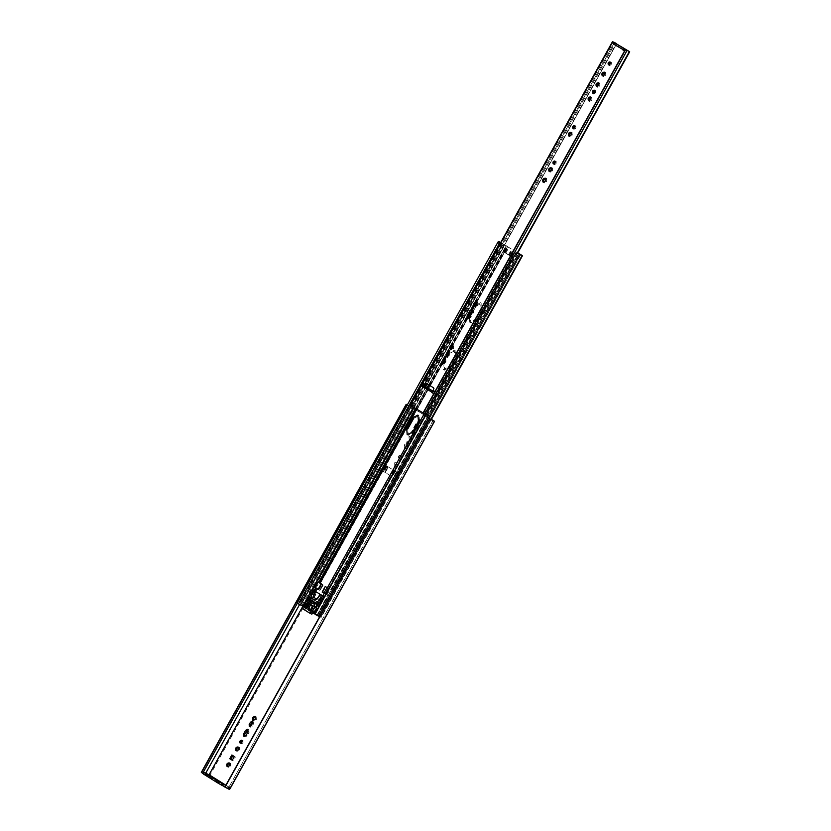 <?xml version="1.0" encoding="UTF-8"?>
<svg xmlns="http://www.w3.org/2000/svg" width="831" height="831" viewBox="0 0 831 831"><rect width="100%" height="100%" fill="white"/><g stroke="black" fill="none" stroke-linecap="round" stroke-linejoin="round"><path stroke-width="0.62" stroke-dasharray="4.16 3.12" d="M426.023 414.783L423.436 413.36L625.836 49.715L623.842 49.351M423.436 413.36L411.999 406.245L614.4 42.599L412.02 406.255L414.274 407.325L410.389 405.372M625.764 49.393L624.881 50.826L614.379 44.209M617.516 44.365L616.737 45.757L624.881 50.826L625.66 49.424M623.053 49.985L624.102 50.514L623.572 49.808L624.102 50.514L624.891 49.87M614.732 43.555L614.587 44.594L615.428 44.739L613.538 44.064M622.523 49.278L623.416 50.078M616.737 45.757L615.272 45.019M473.286 309.818L473.545 312.446L470.658 317.629L468.476 318.751L467.448 318.231M445.104 359.262L445.8 359.345L445.956 361.392L444.616 363.781L442.902 364.664L442.497 364.186M414.274 407.325L425.742 386.727L414.274 407.335M427.3 383.932L616.56 43.887L427.3 383.932M413.931 407.107L616.342 43.461M412.914 406.556L615.314 42.9L412.882 406.556M412.862 406.536L615.272 42.88M426.895 415.261L517.152 253.102M426.947 415.292L517.214 253.112M427.279 415.417L517.557 253.216M426.937 415.199L629.347 51.553M610.37 62.346L611.065 62.429C611.761 64.164 611.221 65.13 609.445 65.327L609.092 64.88M608.458 64.839L609.445 65.327M604.667 72.546L605.352 72.681C606.235 74.883 605.56 76.109 603.306 76.359L602.942 75.974M602.34 75.881L603.306 76.359M598.777 83.131L599.463 83.277C600.346 85.479 599.66 86.704 597.416 86.954L597.053 86.569M596.44 86.466L597.416 86.954M594.612 90.662L595.308 90.745C596.004 92.48 595.463 93.446 593.687 93.643L593.334 93.197M592.7 93.145L593.687 93.643M590.893 97.289L591.579 97.435C592.461 99.627 591.786 100.852 589.532 101.112L589.169 100.717M588.566 100.624L589.532 101.112M571.198 132.68L571.884 132.815C572.767 135.017 572.092 136.242 569.837 136.502L569.474 136.107M568.861 136.014L569.837 136.502M574.917 126.052L575.603 126.135C576.298 127.87 575.769 128.836 573.992 129.034L573.639 128.587M573.006 128.535L573.992 129.034M551.504 168.07L552.189 168.205C553.072 170.407 552.386 171.633 550.143 171.892L549.779 171.498M549.166 171.404L550.143 171.892M555.212 161.443L555.908 161.526C556.604 163.26 556.064 164.226 554.298 164.424L553.945 163.977M553.311 163.925L554.298 164.424M452.552 345.852L453.227 345.997C454.121 348.199 453.435 349.425 451.181 349.674L450.818 349.29M450.215 349.186L451.181 349.674M476.734 302.391L477.41 302.546C478.365 304.915 477.628 306.234 475.207 306.504L474.844 306.14M474.241 306.026L475.207 306.504M545.655 178.561L546.341 178.717C547.286 181.085 546.559 182.405 544.139 182.675L543.775 182.301M543.173 182.186L544.139 182.675M448.387 353.383L449.072 353.466C449.768 355.201 449.239 356.167 447.462 356.364L447.109 355.917M446.476 355.865L447.462 356.364M424.111 386.28L423.717 387.433L424.433 387.495L423.384 386.966M432.265 392.866L424.433 387.495M432.245 392.866L433.637 393.229L434.665 391.391L434.426 388.243L426.293 383.309M426.095 386.914L425.327 388.306L426.895 389.188L427.674 387.797M426.895 389.188L433.792 393.572L434.675 392.149L433.896 393.541L432.743 393.053M433.252 391.515L434.675 392.149L433.356 391.328M425.327 388.306L424.277 387.776M320.486 599.494L321.358 597.936L320.486 599.494L319.374 599.296L320.548 597.177L319.374 599.296M314.856 595.993L315.624 594.02L314.534 596.191L313.734 595.785L314.918 593.666L313.734 595.785M306.514 608.656L308.093 609.611L309.454 608.957L311.365 605.217L310.098 603.763L309.35 604.293M310.077 603.753L309.028 603.472M310.482 611.117L312.061 612.073L313.412 611.419L314.71 609.092L314.544 606.526L312.435 606.246M313.64 605.976L311.448 604.926M316.029 605.061L316.704 603.67L311.407 600.377L310.597 601.821L313.983 604.023M312.311 600.294L314.367 601.322L313.162 601.467M311.407 600.377L309.215 599.411M310.877 603.14L314.139 604.023M318.605 602.641L319.281 603.067M314.565 590.748L312.487 592.274L310.628 597.271L311.355 598.507L309.028 602.683L307.647 602.62L305.029 607.326L305.237 610.079L311.677 614.088M308.01 602.433L305.6 601.582M321.306 597.551L320.122 599.67L321.358 597.936L320.548 597.177M315.624 594.02L314.918 593.666M311.552 594.518L309.506 593.479M500.085 242.32L506.287 245.768L503.337 251.627L508.998 255.273L511.969 256.997L515.075 251.419L518.409 253.31L331.05 589.927L328.889 588.722M411.366 405.985L501.914 243.296M302.785 606.111L297.02 603.119M307.792 607.222L311.199 601.104L312.186 600.595L311.916 602.485L316.704 605.467L318.107 604.272L318.2 605.456L314.585 613.164L317.182 614.982L327.622 595.235L329.045 596.17L325.783 594.3M304.967 607.648L306.577 608.178L317.286 588.94L318.346 589.605L321.774 584.151L319.114 582.365L323.093 584.91L320.382 583.372L504.646 252.323L513.08 257.558L516.186 251.98L518.502 253.278L330.717 589.667L332.151 590.592L331.05 589.927M317.224 588.743L306.369 608.24L317.213 588.743L316.019 587.933L319.987 590.488L318.128 589.314L318.668 589.719L321.774 584.151L321.119 583.944M325.253 586.52L331.143 589.896M324.235 593.272L328.037 595.474M476.236 305.922L481.668 303.305L482.125 309.589L476.236 320.184L470.803 322.802L470.346 316.518L476.236 305.922L475.187 305.403L480.619 302.775L481.087 309.07L475.187 319.655L469.764 322.283L469.297 315.988L470.346 316.518M449.935 353.185L455.357 350.557L455.824 356.852L449.935 367.437L444.647 370.148L444.034 363.77L449.935 353.185L448.885 352.656L448.418 353.497M413.672 418.336L419.094 415.708L419.562 422.003L413.672 432.587L408.239 435.215L407.772 428.921M320.278 599.889L321.587 597.541L320.278 599.889L319.239 599.359L320.486 596.99L321.587 597.541M314.762 596.45L316.06 594.103L314.804 596.471L313.754 595.952L314.959 593.552L316.06 594.103M504.646 252.323L507.679 246.547L500.553 242.465L299.233 604.168M511.969 256.997L503.337 251.627M318.148 581.887L320.382 583.372M304.832 607.523L314.253 590.592L304.821 607.523L305.528 607.658L304.925 607.617M317.286 604.604L317.068 603.742L316.05 604.241L316.434 603.545L311.646 600.564L311.261 601.26L311.147 600.065L305.528 607.658L314.845 590.924M315.458 614.016L313.536 612.644L315.894 607.181M474.813 306.078L472.725 309.828M444.034 363.77L442.985 363.251L443.453 369.535L448.885 366.918L454.775 356.322L454.162 349.944L448.885 352.656M447.099 355.876L445.146 359.376M320.537 597.022L319.239 599.359M315.011 593.583L313.713 595.92M314.928 613.797L319.322 616.384L315.198 614.338L515.895 253.746L517.682 253.268M518.575 253.684L317.255 615.376L518.565 253.663M319.675 616.675L320.714 617.236L430.759 419.53M522.148 255.491L320.828 617.194L317.182 614.982M330.177 596.751L333.273 591.173M315.032 613.735L325.877 594.258L327.622 595.235L325.233 593.812M313.723 602.091L316.434 603.545M316.704 605.467L313.952 604.064M329.045 596.17L332.151 590.592M322.719 584.764L319.831 590.529L322.719 584.764M323.259 584.941L319.987 590.488L323.259 584.951M316.019 587.933L319.114 582.365M504.438 252.177L513.08 257.558M507.544 246.599L320.174 583.217L507.544 246.599L516.186 251.98M504.49 252.312L507.596 246.734M505.747 253.133L508.852 247.555M509.445 255.439L512.55 249.861M511.387 256.602L514.482 251.024M506.443 246.049L515.075 251.419M503.441 251.783L506.546 246.205M504.697 252.603L507.803 247.036M508.406 254.909L511.501 249.331M510.338 256.073L513.433 250.495M520.642 254.681L319.26 616.363L520.58 254.66M306.234 608.261L317.078 588.795L306.577 608.178M311.916 602.485L309.734 601.384L310.514 599.992L311.646 600.564M301.83 605.487L503.15 243.784M230.197 788.453L230.052 787.695L210.17 775.323L206.607 775.136L201.341 772.435M431.403 419.343L407.367 404.853M202.743 773.214L205.132 774.388L209.069 774.762L209.859 776.684L203.626 773.9L204.405 772.508M209.859 776.684L209.973 775.25L414.077 408.551M302.9 606.173L413.142 408.104L431.351 419.426M209.859 775.25L209.235 776.372M228.982 787.154L227.652 787.83L228.276 786.718L225.866 785.212M430.063 419.146L225.211 787.196L228.078 788.671L433.138 420.548M418.024 422.356L418.398 422.854C420.174 422.657 420.704 421.691 420.008 419.956L419.156 419.925M418.398 422.854L419.447 423.374C418.751 421.639 419.291 420.673 421.057 420.476C421.753 422.21 421.224 423.176 419.447 423.374M408.52 443.536L408.27 440.897L406.089 442.019L404.198 445.416L404.396 448.013L406.629 446.933L408.52 443.536L409.569 444.055L407.678 447.462L405.497 448.574L405.248 445.946L407.138 442.549L409.382 441.458L409.569 444.055M415.033 428.318L416.456 429.326L418.533 425.597L416.061 424.059L419.582 426.126L417.505 429.856L415.033 428.318L417.11 424.589M409.164 439.443L411.657 438.238L411.438 435.351L408.945 436.555L409.164 439.443L410.213 439.973L409.995 437.085L412.488 435.87L412.706 438.768L410.213 439.973M411.792 433.263L412.259 433.886C414.503 433.637 415.188 432.411 414.305 430.209L413.734 430.053M412.259 433.886L413.308 434.416C412.415 432.213 413.1 430.988 415.355 430.738C416.238 432.941 415.552 434.166 413.308 434.416M400.313 455.346C398.537 455.544 398.007 456.51 398.703 458.245C400.469 458.047 401.009 457.081 400.313 455.346L401.363 455.866C402.059 457.601 401.518 458.567 399.753 458.764C399.046 457.029 399.586 456.063 401.363 455.866M398.703 458.245L399.753 458.764M396.595 462.026C394.341 462.285 393.655 463.511 394.548 465.713C396.792 465.453 397.478 464.228 396.595 462.026L397.644 462.555C398.527 464.758 397.841 465.983 395.587 466.233C394.704 464.03 395.39 462.805 397.644 462.555M394.548 465.713L395.587 466.233M396.906 472.278L386.353 465.713L398.516 473.286L396.906 472.278L393.811 477.856L395.774 478.957L383.247 471.291L393.811 477.856M206.711 775.188L205.132 774.388L206.711 775.188M419.946 419.915L421.057 420.476M414.222 430.167L415.355 430.738M255.179 717.236L256.145 716.769L256.364 719.656L253.871 720.861L253.798 719.864M252.624 721.765L253.32 721.848L253.465 723.894L252.136 726.294L250.422 727.177L250.017 726.699M232.867 755.618L235.381 757.062L233.303 760.791L232.306 760.178M242.091 740.691L242.787 740.774C243.483 742.509 242.943 743.475 241.177 743.672L240.824 743.226M240.19 743.174L241.177 743.672M238.383 747.318L239.068 747.464C239.951 749.655 239.266 750.892 237.022 751.141L236.658 750.746M236.046 750.653L237.022 751.141M248.822 729.784L249.071 732.412L247.181 735.819L245 736.931M229.512 763.253L230.197 763.398C231.08 765.6 230.395 766.826 228.141 767.075L227.777 766.691M227.175 766.587L228.141 767.075M232.919 755.524L231.87 754.995M235.381 757.062L234.332 756.532M233.303 760.791L232.254 760.272M384.982 472.237L388.087 466.669L384.982 472.237M224.962 786.832L227.497 788.11L230.052 787.695L228.961 787.144M225.741 785.44L228.276 786.718M407.283 404.998L413.142 408.104M297.321 603.285L407.595 405.164M417.505 429.856L416.456 429.326M419.582 426.126L418.533 425.597M412.706 438.768L411.657 438.238M412.488 435.87L411.438 435.351M409.995 437.085L408.945 436.555M256.145 716.769L255.107 716.239M253.871 720.861L252.821 720.332M256.364 719.656L255.314 719.127M423.53 413.412L625.93 49.767M618.316 46.64L619.095 45.238M470.658 317.629L469.608 317.099M473.545 312.446L472.496 311.916M444.616 363.781L443.577 363.251M445.956 361.392L444.907 360.862M411.127 405.684L613.527 42.038M432.899 392.772L431.85 392.242M432.93 393.167L431.881 392.637M433.637 393.229L432.587 392.699M434.665 391.391L433.616 390.861M434.426 388.243L433.377 387.713M427.425 383.891L426.386 383.361M423.696 387.038L422.647 386.508M423.717 387.433L422.678 386.903M310.991 604.324L308.935 603.285M308.093 609.611L306.047 608.572M309.454 608.957L307.397 607.918M311.345 605.56L309.288 604.521M311.365 605.217L309.309 604.189M311.074 604.449L309.018 603.41M314.71 609.092L312.653 608.063M313.412 611.419L311.355 610.38M314.72 608.749L312.674 607.71M314.606 606.848L312.549 605.809M314.544 606.526L312.487 605.498M312.061 612.073L310.005 611.045M316.715 603.836L314.658 602.797M316.704 603.67L314.648 602.641M314.959 602.589L312.903 601.551M314.856 602.35L312.799 601.312M313.401 601.447L312.799 601.135M310.586 601.665L308.53 600.636M310.597 601.821L308.54 600.792M312.342 602.911L310.295 601.883M313.9 604.054L311.854 603.026M315.894 605.124L313.848 604.085L315.905 605.124M314.139 590.934L312.082 589.906M312.487 592.274L310.441 591.236M311.656 595.162L309.599 594.134M311.573 595.567L309.516 594.539M310.628 597.271L308.571 596.232M310.659 597.697L308.602 596.668M311.324 598.112L309.267 597.073M311.355 598.507L309.298 597.468M309.028 602.683L306.971 601.654M308.685 602.849L306.629 601.821L308.696 602.859M305.029 607.326L302.972 606.298M305.237 610.079L303.18 609.05M309.568 593.926L311.583 590.311M413.454 407.283L504.105 244.407M303.055 606.256L305.756 601.415M308.509 596.461L312.217 589.813M413.713 407.45L504.375 244.563M415.448 408.52L427.155 387.485M428.661 384.784L506.11 245.633M304.79 607.336L314.139 590.54M304.967 607.471L315.822 587.964L304.967 607.471M328.401 588.358L512.654 257.309M322.75 592.337L325.856 586.769M314.585 613.164L325.295 593.926M320.319 583.165L507.679 246.547L320.319 583.165M319.8 582.791L507.159 246.163M332.597 590.748L519.957 254.13M318.927 582.386L506.287 245.768L318.927 582.386M415.552 408.582L427.259 387.547L415.552 408.582M428.765 384.846L506.152 245.82L428.765 384.846M416.123 408.945L427.84 387.9M429.347 385.2L503.596 251.793M424.174 413.88L511.616 256.779M425.773 414.648L516.248 252.105M331.548 590.218L518.908 253.6M328.972 588.691L516.331 252.073M313.536 612.644L316.341 607.606M318.959 602.901L322.854 595.91M413.672 432.587L412.623 432.068M449.935 367.437L448.885 366.918M476.236 320.184L475.187 319.655M482.125 309.589L481.087 309.07M455.824 356.852L454.775 356.322M419.562 422.003L418.512 421.473M318.637 615.833L329.492 596.326M314.866 611.45L313.817 610.92M318.2 605.456L317.151 604.926M317.089 604.771L316.05 604.241M315.302 602.974L314.523 604.366M326.988 594.83L330.094 589.262M328.183 595.453L331.289 589.875M324.963 593.573L328.058 588.005M323.81 592.95L326.905 587.372M319 589.74L322.106 584.162M505.155 252.759L508.26 247.191M510.037 255.803L513.143 250.235M504.105 252.24L507.211 246.662M508.998 255.273L512.093 249.705M317.089 615.013L327.944 595.505M317.587 615.304L328.442 595.796M311.199 601.104L310.15 600.574M312.311 601.789L311.261 601.26M305.839 607.866L316.694 588.358M303.647 606.495L504.957 244.802M230.218 787.84L434.312 421.151M209.08 775.302L413.423 408.177M207.885 774.534L209.35 775.271M398.516 473.286L395.411 478.853M386.353 465.713L383.247 471.291M205.153 774.326L410.015 406.266M405.248 445.946L404.198 445.416M407.678 447.462L406.629 446.933M395.774 478.957L398.88 473.379M247.181 735.819L246.132 735.29M249.071 732.412L248.022 731.893M387.859 466.752L384.753 472.32L387.859 466.752M388.129 466.949L385.033 472.527M394.559 470.948L391.453 476.527M395.327 471.395L392.222 476.973M397.748 472.839L394.652 478.407M395.234 471.426L392.128 477.004M393.51 470.419L390.404 475.997M387.08 466.42L383.984 471.998M386.467 465.973L383.361 471.541L386.457 465.973M386.623 465.911L383.527 471.489L386.633 465.911M209.08 776.653L227.497 788.11M227.652 787.83L228.276 788.141M228.338 788.318L229.813 789.066M228.816 787.549L230.28 788.287M432.93 420.621L228.078 788.671L229.564 789.419M206.42 774.689L207.906 775.427M205.06 774.357L205.724 773.173M299.627 604.459L409.922 406.297M407.138 442.549L406.089 442.019M252.136 726.294L251.087 725.764M253.465 723.894L252.416 723.365M614.389 42.589L411.979 406.245M626.034 49.59L625.265 50.982M623.655 50.608L622.606 50.078M614.774 45.082L613.725 44.552M473.275 309.807L472.226 309.277M445.738 359.304L444.699 358.784M442.913 364.674L441.863 364.144M434.945 392.346L434.177 393.738M595.245 90.704L594.196 90.184M591.506 97.383L590.457 96.863M571.811 132.773L570.762 132.254M575.551 126.094L574.501 125.574M552.106 168.163L551.057 167.644M555.846 161.484L554.796 160.965M477.326 302.505L476.277 301.975M546.258 178.665L545.209 178.146M449.02 353.424L447.971 352.905M453.155 345.956L452.106 345.426M599.38 83.235L598.341 82.705M605.28 72.64L604.23 72.11M611.003 62.398L609.954 61.868M320.413 594.539L318.47 598.019L314.43 600.024M306.088 608.604L308.145 609.632M310.046 611.065L312.103 612.104M321.254 597.531L321.317 597.562C321.95 599.006 321.566 599.722 320.164 599.702M314.534 596.191L315.676 594.051M499.379 242.829L298.412 603.888M408.426 435.319L407.377 434.79M444.689 370.169L443.64 369.639M470.99 322.906L469.941 322.386M481.481 303.201L480.432 302.671M455.17 350.453L454.131 349.934M418.917 415.604L417.868 415.085M519.676 254.359L318.356 616.051M431.175 419.759L321.15 617.423M318.076 604.251L317.026 603.732M321.857 584.172L318.761 589.74M322.657 584.754L319.551 590.332M520.684 254.712L319.364 616.405M312.186 600.584L311.137 600.065M209.069 774.772L210.118 775.302M405.518 448.584L404.468 448.054M245.02 736.941L243.971 736.411M248.801 729.774L247.763 729.254M385.335 472.486L388.43 466.918M407.564 405.123L202.712 773.173M409.299 441.417L408.26 440.897M250.432 727.177L249.383 726.647M253.258 721.817L252.209 721.287M242.725 740.733L241.676 740.213M238.985 747.412L237.936 746.892M230.114 763.357L229.065 762.827"/><path stroke-width="1.25" d="M625.93 49.767L629.69 51.761L626.034 49.59M613.527 42.038L616.685 43.669L614.431 42.61L614.587 44.594L613.538 44.064L615.833 43.513L623.977 48.582L622.523 49.278L623.053 49.985L623.842 49.351M625.577 49.58L623.977 48.582M625.764 49.393L615.833 43.513M623.572 49.808L622.523 49.278L623.053 49.985M426.895 415.261L410.389 405.372L411.127 405.684L410.389 405.372L612.8 41.727L613.538 44.064L622.523 49.278M624.891 49.87L625.836 49.715L624.891 49.87M468.05 318.325L468.227 316.123L472.486 309.745M470.066 310.41L467.178 315.593L467.365 318.19L469.608 317.099L472.496 311.916L472.299 309.329L470.066 310.41L471.115 310.939M442.497 364.186L442.705 362.596L445.104 359.262M442.996 359.667L441.656 362.067L441.812 364.113L443.577 363.251L444.907 360.862L444.71 358.784L442.996 359.667L444.034 360.197M425.742 386.727L427.3 383.932L425.742 386.737M426.386 383.361L423.665 384.67L422.678 386.903L424.838 386.28L433.315 391.546L431.85 392.242L432.245 392.866L433.616 390.861L433.377 387.713L426.293 383.309M610.016 61.899C608.24 62.096 607.7 63.063 608.396 64.797C610.172 64.6 610.712 63.634 610.016 61.899L609.954 61.868M604.303 72.162C602.06 72.411 601.374 73.637 602.257 75.839C604.511 75.59 605.186 74.354 604.303 72.162L604.23 72.11M598.413 82.747C596.159 82.996 595.484 84.222 596.367 86.424C598.611 86.175 599.296 84.949 598.413 82.747L598.341 82.705M594.258 90.215C592.482 90.413 591.942 91.379 592.638 93.114C594.414 92.916 594.954 91.95 594.258 90.215L594.196 90.184M590.529 96.905C588.286 97.154 587.6 98.38 588.483 100.582C590.737 100.333 591.423 99.107 590.529 96.905L590.457 96.863M570.835 132.295C568.591 132.544 567.905 133.77 568.788 135.972C571.042 135.723 571.718 134.497 570.835 132.295L570.762 132.254M574.553 125.606C572.788 125.803 572.247 126.769 572.943 128.504C574.72 128.306 575.26 127.34 574.553 125.606L574.501 125.574M551.14 167.685C548.886 167.935 548.211 169.16 549.094 171.363C551.337 171.113 552.023 169.888 551.14 167.685L551.057 167.644M554.859 160.996C553.093 161.193 552.553 162.159 553.249 163.894C555.025 163.697 555.555 162.731 554.859 160.996L554.796 160.965M452.189 345.467C449.935 345.717 449.249 346.942 450.132 349.145C452.386 348.895 453.072 347.67 452.189 345.467L452.106 345.426M476.36 302.027C473.94 302.297 473.213 303.616 474.158 305.985C476.579 305.715 477.316 304.395 476.36 302.027L476.277 301.975M545.292 178.187C542.872 178.457 542.134 179.776 543.09 182.145C545.51 181.875 546.247 180.556 545.292 178.187L545.209 178.146M448.023 352.936C446.257 353.133 445.717 354.099 446.413 355.834C448.189 355.637 448.73 354.671 448.023 352.936L447.971 352.905M517.152 253.102L629.306 51.615L517.214 253.112M517.557 253.216L629.69 51.761M609.445 65.327C608.749 63.592 609.289 62.626 611.065 62.429M603.306 76.359C602.423 74.167 603.109 72.931 605.352 72.681M597.416 86.954C596.533 84.752 597.209 83.526 599.463 83.277M593.687 93.643C592.991 91.909 593.531 90.943 595.308 90.745M589.532 101.112C588.649 98.91 589.335 97.684 591.579 97.435M569.837 136.502C568.955 134.3 569.63 133.074 571.884 132.815M573.992 129.034C573.297 127.299 573.837 126.333 575.603 126.135M550.143 171.892C549.249 169.69 549.935 168.464 552.189 168.205M554.298 164.424C553.602 162.689 554.132 161.723 555.908 161.526M451.181 349.674C450.298 347.472 450.984 346.247 453.227 345.997M475.207 306.504C474.262 304.136 474.989 302.816 477.41 302.546M544.139 182.675C543.183 180.306 543.921 178.987 546.341 178.717M447.462 356.364C446.766 354.629 447.307 353.663 449.072 353.466M427.425 383.891L424.714 385.2L423.696 387.038L422.647 386.508M433.356 391.328L424.838 386.28M314.471 600.034L311.999 598.59C310.784 597.551 310.669 595.972 311.646 593.874L313.588 590.384L315.77 591.62L313.838 595.1L314.014 597.479L315.998 598.715L318.055 597.728L319.997 594.238L315.77 591.62M315.998 598.715L313.983 599.826C315.437 600.439 316.798 599.785 318.055 597.853L319.997 594.373L321.078 595.048L320.818 597.697L317.598 601.852L316.559 601.613M308.935 603.285L308.041 602.724L305.839 603.825L304.541 606.142L304.665 607.721L306.047 608.572L307.397 607.918L309.288 604.521L308.935 603.285M308.041 602.724L309.797 603.857L307.896 604.854L306.597 607.181L306.712 608.749L304.665 607.721M311.355 610.38L312.674 607.71L312.487 605.498L311.448 604.926L310.399 605.207L308.509 608.604L308.623 610.183L310.005 611.045L311.355 610.38M310.399 605.207L312.446 606.246L310.555 609.642L310.68 611.211L308.623 610.183M313.983 604.023L314.648 602.641L309.215 599.411L308.54 600.792L313.983 604.023M312.311 600.294L311.095 600.429L313.162 601.467M309.35 599.338L310.119 599.857M310.877 603.14L312.092 603.005M313.588 590.384L312.508 589.719L310.441 591.236L308.571 596.232L309.298 597.468L306.971 601.654L305.6 601.582L302.972 606.298L303.18 609.05L309.62 613.06L311.999 611.907L314.617 607.201L313.9 605.955L316.227 601.779L318.616 602.652M305.953 601.395L306.795 601.821L305.6 601.582M317.224 602.028L319.655 602.88L322.875 598.736L323.124 596.076L312.508 589.719M309.62 613.06L311.677 614.088L314.056 612.946L316.673 608.23L315.946 606.994L318.273 602.818M323.124 596.076L321.078 595.048M321.472 600.688L319.426 599.66M500.688 242.538L498.507 241.447L500.646 242.6M500.085 242.32L499.109 243.306L497.717 242.538L297.02 603.119L298.412 603.888L500.085 242.32M298.412 603.888L300.593 604.999L411.366 405.985M300.593 604.999L303.055 606.256M318.782 582.438L415.552 408.582L318.792 582.438L321.441 584.151L318.335 589.719L315.042 587.455L318.148 581.887L318.751 582.261L415.448 408.52M306.577 608.178L307.865 607.087L306.816 606.568M315.042 587.455L318.346 589.605M326.032 594.435L322.148 592.088L326.064 594.373M406.723 428.401L407.772 428.921L413.672 418.336L412.623 417.806L406.723 428.401L407.19 434.686L412.623 432.068L418.512 421.473L417.9 415.095L412.623 417.806M519.676 254.369L318.356 616.062L314.98 614.296L515.677 253.704L517.256 253.123L522.148 255.491L517.755 252.863M329.138 588.857L325.253 586.52L322.148 592.088M517.723 252.925L520.642 254.681L517.682 253.268M315.894 607.181L317.286 604.604M476.236 305.922L475.187 305.403L474.813 306.078M472.725 309.828L469.297 315.988L470.346 316.518M448.418 353.497L447.099 355.876M445.146 359.376L442.985 363.251L444.034 363.77M318.366 616.051L319.675 616.675M430.759 419.53L522.148 255.491M326.988 594.83L324.235 593.272M318.668 589.719L317.213 588.764M314.139 613.351L315.178 613.943M314.523 604.366L312.955 603.483L313.723 602.091L310.41 600.034L309.641 601.426L312.955 603.483M313.723 602.091L315.302 602.974M431.351 419.426L433.138 420.548L429.689 419.011L224.837 787.061L229.47 789.45L230.197 788.453L434.54 421.317L431.403 419.343M207.885 774.534L209.308 774.98M209.069 774.762L302.9 606.173M225.866 785.212L209.859 775.25L204.405 772.508L203.626 773.9M420.008 419.956C418.242 420.154 417.702 421.12 418.398 422.854M416.819 424.527L416.061 424.059L413.983 427.799L414.742 428.266M414.305 430.209C412.051 430.458 411.366 431.684 412.259 433.886M255.314 719.127L255.107 716.239L252.603 717.444L252.821 720.332L255.314 719.127M252.416 723.365L252.271 721.318L250.505 722.181L249.175 724.57L249.321 726.616L251.087 725.764L252.416 723.365M229.792 758.734L232.254 760.272L234.332 756.532L231.87 754.995L229.792 758.734L230.831 759.264L232.919 755.524M241.738 740.244C239.962 740.442 239.432 741.408 240.128 743.143C241.894 742.945 242.434 741.979 241.738 740.244L241.676 740.213M238.019 746.934C235.765 747.183 235.08 748.409 235.973 750.611C238.217 750.362 238.902 749.136 238.019 746.934L237.936 746.892M248.022 731.893L247.773 729.254L245.592 730.376L243.701 733.773L243.899 736.37L246.132 735.29L248.022 731.893M229.148 762.868C226.894 763.118 226.209 764.343 227.102 766.546C229.346 766.296 230.031 765.071 229.148 762.868L229.065 762.827M253.871 720.861L253.652 717.974L255.179 717.236M250.017 726.699L250.224 725.099L252.624 721.765M232.306 760.178L230.831 759.264M241.177 743.672C240.481 741.938 241.011 740.972 242.787 740.774M237.022 751.141C236.129 748.939 236.814 747.713 239.068 747.464M244.584 736.515L244.75 734.303L248.022 729.711M228.141 767.075C227.258 764.873 227.943 763.647 230.197 763.398M222.822 783.965L222.043 785.368L218.106 783.166L218.885 781.774L225.741 785.44M204.405 772.508L218.885 781.774M203.377 773.993L218.106 783.166M222.043 785.368L224.962 786.832M407.367 404.853L406.172 404.344L201.31 772.394M406.369 404.489L201.507 772.55L406.193 404.385L407.595 405.164M429.689 419.011L434.54 421.317L230.218 788.422M201.507 772.55L202.743 773.214L297.321 603.285M225.014 787.165L429.866 419.115M415.033 428.318L413.983 427.799M253.652 717.974L252.603 717.444M614.732 43.555L613.683 43.025M614.4 42.599L613.351 42.069M468.227 316.123L467.178 315.593M442.705 362.596L441.656 362.067M422.937 413.184L625.348 49.528M432.899 392.772L423.384 386.966M424.662 414.108L627.062 50.452M432.93 393.167L431.881 392.637M424.714 385.2L423.665 384.67M423.717 387.433L422.678 386.903M311.646 593.874L313.838 595.1M311.999 598.59L314.014 597.479M308.176 604.667L306.12 603.638M307.896 604.854L305.839 603.825M306.597 607.181L304.541 606.142M312.716 606.059L310.659 605.03M310.555 609.642L308.509 608.604M313.152 601.467L311.095 600.429M313.401 601.447L311.345 600.408M309.433 601.083L308.53 600.636M309.371 601.208L308.54 600.792M312.446 603.15L310.399 602.122M322.875 598.736L320.818 597.697M323.186 596.565L321.13 595.536M314.056 612.946L311.999 611.907M316.673 608.23L314.617 607.201M316.642 607.804L314.585 606.765M315.977 607.388L313.921 606.35M315.946 606.994L313.9 605.955M319.655 602.88L317.598 601.852M320.6 601.187L318.543 600.148M320.891 600.906L318.834 599.878M302.785 606.111L309.568 593.926M311.583 590.311L413.454 407.283M305.756 601.415L308.509 596.461M312.217 589.813L413.713 407.45M427.155 387.485L428.661 384.784M314.139 590.54L315.645 587.829M427.259 387.547L428.765 384.846L427.259 387.547M319.343 582.843L416.123 408.945M427.84 387.9L429.347 385.2M327.352 587.829L424.174 413.88M328.889 588.722L425.773 414.648M316.341 607.606L318.959 602.901M322.854 595.91L324.246 593.396M314.845 590.924L316.237 588.41M323.955 593.116L327.061 587.538M325.233 593.812L328.338 588.234M318.128 589.314L321.233 583.746M314.253 590.592L315.687 588.016L314.253 590.592M314.928 613.797L325.783 594.3M246.641 730.906L245.592 730.376M244.75 734.303L243.701 733.773M205.724 773.173L299.627 604.459M229.47 789.45L434.322 421.4M251.554 722.7L250.505 722.181M250.224 725.099L249.175 724.57M624.746 49.164L625.795 49.683M612.551 41.55L410.15 405.196M309.703 613.101L311.76 614.14M317.234 602.039L319.291 603.067M522.47 255.719L431.175 419.759M321.223 583.964L318.117 589.532M310.129 599.826L309.361 601.228M498.06 241.914L297.02 603.109M203.46 772.103L202.681 773.495"/></g></svg>
